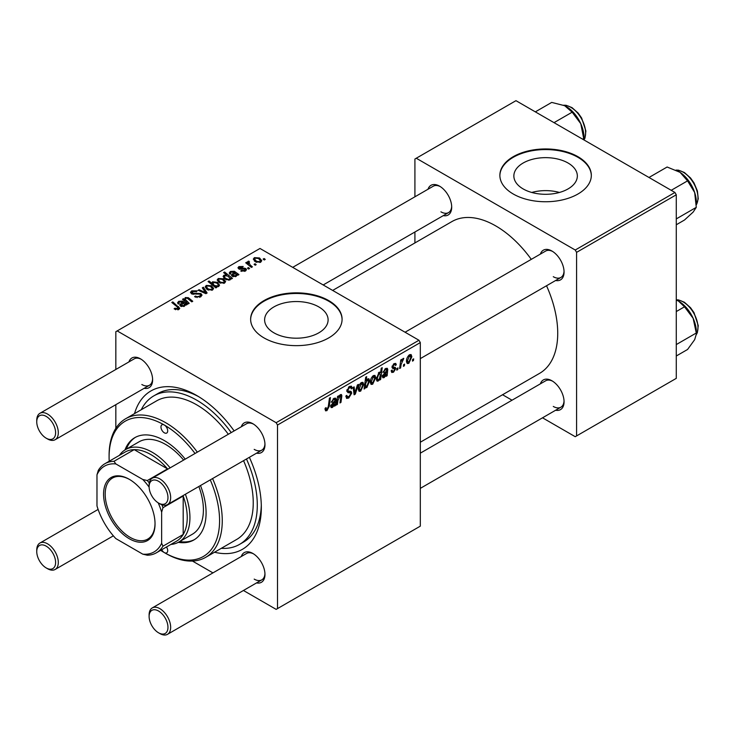 <?xml version="1.0" encoding="UTF-8"?>
<svg xmlns="http://www.w3.org/2000/svg" width="735" height="735" viewBox="0 0 735 735"><rect width="100%" height="100%" fill="white"/><g stroke="black" fill="none" stroke-linecap="round" stroke-linejoin="round"><path stroke-width="1.1" d="M568.045 163.014A31.743 18.329 0 0 0 533.454 159.045A31.743 18.329 0 0 0 513.857 175.977A31.743 18.329 0 0 0 523.155 188.932A31.743 18.329 0 0 0 557.746 192.901A31.743 18.329 0 0 0 577.342 175.977A31.743 18.329 0 0 0 568.045 163.014M559.445 192.46A31.743 18.329 0 0 0 531.754 192.46M577.93 156.684A45.726 26.396 0 0 0 528.097 150.96A45.726 26.396 0 0 0 499.874 175.353A45.726 26.396 0 0 0 513.269 194.022A45.726 26.396 0 0 0 563.093 199.745A45.726 26.396 0 0 0 591.326 175.353A45.726 26.396 0 0 0 577.93 156.684M591.326 175.665A45.726 26.396 0 0 0 577.93 157.308A45.726 26.396 0 0 0 528.346 151.52A45.726 26.396 0 0 0 499.874 175.665M273.916 332.826A31.743 18.329 180 0 1 264.618 319.872A31.743 18.329 180 0 1 284.215 302.939A31.743 18.329 180 0 1 318.806 306.908A31.743 18.329 180 0 1 328.104 319.872A31.743 18.329 180 0 1 308.507 336.805A31.743 18.329 180 0 1 273.916 332.826M328.692 300.578A45.726 26.396 0 0 0 278.859 294.854A45.726 26.396 0 0 0 250.635 319.247A45.726 26.396 0 0 0 264.03 337.916A45.726 26.396 0 0 0 313.863 343.64A45.726 26.396 0 0 0 342.087 319.247A45.726 26.396 0 0 0 328.692 300.578M342.087 319.56A45.726 26.396 0 0 0 328.692 301.203A45.726 26.396 0 0 0 279.107 295.424A45.726 26.396 0 0 0 250.635 319.56M540.381 254.099A17.144 9.904 60 0 1 551.93 251.03L551.93 251.03A17.144 9.904 60 0 1 564.057 272.033A17.144 9.904 60 0 1 555.623 280.504M552.628 251.453A15.242 8.802 -120 0 0 545.655 251.058L405.068 332.229M428.018 189.235A17.144 9.904 60 0 1 439.576 186.166L439.576 186.166A17.144 9.904 60 0 1 451.694 207.16A17.144 9.904 60 0 1 443.26 215.631M440.265 186.589A15.242 8.802 -120 0 0 433.301 186.185L292.705 267.356M540.381 383.845A17.144 9.904 60 0 1 551.93 380.776L551.93 380.776A17.144 9.904 60 0 1 564.057 401.779A17.144 9.904 60 0 1 555.623 410.24M552.628 381.199A15.242 8.802 -120 0 0 545.655 380.794L420.31 453.164M128.937 361.905A17.144 9.904 60 0 1 140.486 358.836L140.486 358.836A17.144 9.904 60 0 1 152.614 379.839A17.144 9.904 60 0 1 144.179 388.31M141.184 359.259A15.242 8.802 -120 0 0 134.211 358.864L39.91 413.309A15.242 8.802 60 0 1 47.527 414.062A15.242 8.802 60 0 1 57.486 427.494A15.242 8.802 60 0 1 55.153 439.705A15.242 8.802 60 0 1 47.527 438.951L46.176 438.179A13.34 7.699 -120 0 0 55.612 432.731A13.34 7.699 -120 0 0 46.176 416.396A13.34 7.699 -120 0 0 36.75 421.844A13.34 7.699 -120 0 0 46.176 438.179L47.527 438.951M241.3 426.778A17.144 9.904 60 0 1 252.849 423.709L252.849 423.709A17.144 9.904 60 0 1 264.967 444.712A17.144 9.904 60 0 1 256.543 453.173M253.538 424.132A15.242 8.802 -120 0 0 246.574 423.727L152.264 478.182A15.242 8.802 60 0 1 159.89 478.935A15.242 8.802 60 0 1 169.84 492.367A15.242 8.802 60 0 1 167.506 504.578A15.242 8.802 60 0 1 159.89 503.824L158.54 503.043A13.34 7.699 -120 0 0 167.966 497.604A13.34 7.699 -120 0 0 158.54 481.269A13.34 7.699 -120 0 0 149.113 486.708A13.34 7.699 -120 0 0 158.54 503.043L159.89 503.824M241.3 556.514A17.144 9.904 60 0 1 252.849 553.446L252.849 553.446A17.144 9.904 60 0 1 264.967 574.448A17.144 9.904 60 0 1 256.543 582.919M253.538 553.868A15.242 8.802 -120 0 0 246.574 553.473L152.264 607.918A15.242 8.802 60 0 1 159.89 608.672A15.242 8.802 60 0 1 169.84 622.104A15.242 8.802 60 0 1 167.506 634.323A15.242 8.802 60 0 1 159.89 633.561L158.54 632.789A13.34 7.699 -120 0 0 167.966 627.341A13.34 7.699 -120 0 0 158.54 611.005A13.34 7.699 -120 0 0 149.113 616.454A13.34 7.699 -120 0 0 158.54 632.789L159.89 633.561M134.514 413.621A91.452 52.801 60 0 1 196.668 395.476L196.668 395.476A91.452 52.801 60 0 1 234.134 430.912M198.716 396.698A85.738 49.502 -120 0 0 157.841 393.556L153.799 395.889A85.738 49.502 -120 0 0 141.267 409.726M420.31 442.231L539.573 373.371A87.64 50.605 -120 0 0 546.528 285.75M531.286 259.354A87.64 50.605 -120 0 0 495.748 225.911A87.64 50.605 -120 0 0 451.933 221.566L332.661 290.426M418.959 340.25L420.31 342.583L277.499 425.032L276.149 422.698L418.959 340.25L259.988 248.467L115.836 331.696L115.836 369.475M115.836 404.673L115.836 428.34M277.499 425.032L277.499 608.598L276.149 609.37L243.432 590.481M212.948 572.887L192.451 561.053M393.501 372.204L391.773 372.48L391.158 370.725L392.141 370.017L392.554 371.322L393.547 371.184L394.833 369.227L392.499 368.272L392.012 367.105L394.07 363.669L395.742 363.402L396.303 364.781L395.32 365.488L394.952 364.551L394.024 364.689L392.995 366.37L393.087 366.949L395.32 367.417L395.807 368.575L393.501 372.204L391.158 370.853M394.631 368.658L392.04 367.5M392.095 366.379L393.896 367.188M386.748 370.063L385.507 369.604L382.953 372.489L385.599 368.557L387.262 368.281L387.758 369.383L387.143 375.723L386.132 376.311L386.031 375.383L384.083 377.634L382.88 377.772L382.338 376.357L384.956 372.323L386.619 371.083L386.481 369.411L385.315 368.74M375.723 377.569L372.673 384.23L371.092 384.405L370.339 382.421C370.247 379.71 371.276 377.432 373.435 375.576L374.96 375.41L375.723 377.569L374.538 376.89M326.946 410.626L325.541 410.837L325.109 408.292L326.092 407.585L326 408.587L327.011 409.312L328.297 406.519L329.427 398.159L330.428 397.589L329.262 406.244L326.946 410.626L325.026 409.514M325.283 408.164L327.011 409.312M365.176 386.977L364.955 388.539L364.091 389.035L365.681 377.23L366.673 376.66L366.103 380.785L367.721 378.883L368.887 378.782L369.604 380.996L366.829 387.602L365.727 387.731L364.431 386.536M358.423 384.387L355.308 394.107L354.105 394.805L353.167 387.428L354.151 386.858L354.84 393.151L357.366 385.002L358.423 384.387M345.845 396.082L348.822 396.716L350.742 393.795L350.485 392.986L347.931 392.609L346.819 390.864L349.456 386.454L351.413 386.16L352.212 388.016L351.229 388.934L350.76 387.556L349.428 387.749L347.802 390.23L348.169 390.992L351.064 391.351L351.716 393.124L348.757 398.03L346.617 398.416L345.845 396.027L346.819 395.329L347.269 396.992L345.845 396.165M350.485 392.986L346.819 390.855M346.957 389.743L348.169 390.992M413.676 358.855L413.447 360.545L412.464 361.106L412.675 359.433L413.676 358.855M420.31 342.583L420.31 526.15L277.499 608.598M363.724 384.497L360.664 391.158L359.084 391.332L358.331 389.348C358.239 386.638 359.277 384.359 361.436 382.512L362.961 382.347L363.724 384.497L362.539 383.817M335.068 399.904L333.828 399.436L331.264 402.33L333.91 398.398L335.573 398.122L336.07 399.224L335.463 405.564L334.453 406.152L334.351 405.224L332.404 407.475L331.191 407.603L330.658 406.198L333.267 402.164L334.93 400.924L334.802 399.252L333.626 398.581M337.944 400.456L337.402 404.443L336.409 405.022L337.567 396.431L338.559 395.853L338.366 397.295L340.406 394.649L341.408 394.52L341.848 395.742L340.957 402.394L339.965 402.964L340.856 396.349L340.094 395.816L337.944 400.456L337.089 399.969M340.856 396.349L339.496 395.476M380.638 379.49L379.646 380.059L379.82 378.856L378.148 381.061L377.073 381.153L376.338 378.883L379.049 372.342L380.592 372.764L381.235 368.244L382.228 367.675L380.638 379.49L379.793 379.003M380.124 372.232L380.592 372.764L379.526 372.149M411.857 356.714L408.798 363.366L407.218 363.549L406.464 361.556C406.372 358.845 407.41 356.567 409.57 354.72L411.095 354.555L411.857 356.714L410.672 356.025M404.608 364.091L404.388 365.773L403.405 366.342L403.607 364.67L404.608 364.091M401.108 364.505L400.603 367.959L399.61 368.529L400.768 359.939L401.76 359.369L401.512 361.151L403.102 358.45L403.772 358.358L401.108 364.505L400.226 363.99M398.002 367.904L397.773 369.595L396.79 370.155L396.992 368.483L398.002 367.904M249.578 268.477L248.595 269.047L247.456 268.146L248.458 267.568L249.578 268.477M256.193 264.655L255.21 265.225L254.071 264.324L255.073 263.746L256.193 264.655M240.758 271.022L241.493 270.315L244.617 270.489L244.847 269.139L238.792 268.9L237.956 267.788L238.893 266.584L243.202 266.493L242.348 267.136L239.702 267.108L239.619 268.247L244.011 268.1L245.756 268.532L246.537 269.644L245.426 271.013L240.758 271.022M245.26 271.105L244.847 269.139M239.702 267.108L239.619 269.231M230.671 279.208L230.671 278.289L230.073 279.879L225.47 279.309L223.1 276.479L223.872 275.257L226.545 275.019L223.615 272.575L224.607 272.005L232.444 278.372L231.451 278.942L230.671 278.289L230.735 278.776M200.692 296.839L194.573 296.683L195.446 296.058L197.081 296.71L199.654 296.168L200.6 295.001L199.984 294.156L191.578 293.825L190.466 292.383L191.716 290.849L197.2 290.839L196.521 291.584L192.781 291.51L192.496 293.219L200.875 293.531L202.042 295.102L200.692 296.839M191.945 294.009L191.945 292.502L192.496 294.211M212.59 289.967L207.527 289.737L205.166 286.916L206.259 285.428L211.414 285.759L213.628 288.451L212.59 289.967M184.467 300.854L185.229 297.565L188.344 297.693L192.754 301.276L191.771 301.855L187.37 298.281L185.78 298.235L185.128 299.246L189.207 303.334L188.215 303.904L182.519 299.274L183.511 298.704L184.467 299.476L184.421 298.98M177.833 309.848L177.355 306.991L171.806 302.489L172.798 301.91L179.753 308.268L178.881 309.435L174.094 308.801L174.958 308.167L177.833 308.764L178.293 308.14L178.293 309.711M276.149 422.698L117.177 330.915M186.258 305.034L185.303 304.602L184.329 306.284L180.608 306.155L179.68 304.952L182.445 302.278L179.505 301.855L178.835 302.719L179.276 303.546L178.173 304.042L177.567 302.783L178.734 301.313L182.693 301.102L187.269 304.446L186.258 305.034M216.761 287.422L215.897 287.918L208.06 281.56L209.052 280.981L211.772 283.214L212.544 281.799L217.192 282.313L219.544 285.152L218.754 286.411L215.741 286.577L216.761 287.422M207.114 292.989L205.91 293.688L198.11 290.27L199.093 289.7L205.589 292.649L202.309 287.844L203.365 287.238L207.114 292.989M224.598 283.039L219.526 282.81L217.174 279.98L218.258 278.491L223.412 278.831L225.627 281.523L224.598 283.039M237.938 275.193L236.982 274.761L236.018 276.452L232.288 276.314L231.36 275.12L234.134 272.446L231.194 272.023L230.514 272.878L230.955 273.705L229.853 274.201L229.246 272.951L230.422 271.472L234.373 271.261L238.948 274.614L237.938 275.193M260.723 262.184L255.661 261.945L253.299 259.124L254.393 257.636L259.547 257.967L261.761 260.659L260.723 262.184M248.816 262.129L250.166 264.967L252.408 266.842L251.416 267.411L245.72 262.781L246.712 262.211L247.879 263.176L247.934 261.366L248.843 261.127L249.523 261.972L248.467 262.735L248.467 265.013M247.52 262.083L247.934 261.366L247.934 264.582M265.252 259.427L264.269 259.988L263.13 259.097L264.131 258.518L265.252 259.427M221.29 548.328A85.738 49.502 -120 0 0 239.537 544.396L243.579 542.062A85.738 49.502 -120 0 0 261.302 505.092M674.932 192.46L676.283 194.793L576.589 252.353L575.239 250.019L674.932 192.46L515.961 100.677L414.917 159.017L414.917 196.796M414.917 231.994L414.917 242.936M576.589 252.353L576.589 435.919L575.239 436.7L542.522 417.811M512.038 400.207L502.556 394.741M576.589 435.919L676.283 378.36L676.283 194.793M575.239 250.019L416.267 158.236M553.28 276.7A15.242 8.802 -120 0 0 560.897 277.453A15.242 8.802 -120 0 0 564.039 271.224M440.917 211.827A15.242 8.802 -120 0 0 448.543 212.59A15.242 8.802 -120 0 0 451.676 206.351M553.28 406.446A15.242 8.802 -120 0 0 560.897 407.199A15.242 8.802 -120 0 0 564.039 400.961M249.376 457.317A91.452 52.801 60 0 1 261.329 507.481A91.452 52.801 60 0 1 214.537 552.224M254.191 579.116A15.242 8.802 -120 0 0 261.816 579.869A15.242 8.802 -120 0 0 264.949 573.64M254.191 449.379A15.242 8.802 -120 0 0 261.816 450.132A15.242 8.802 -120 0 0 264.949 443.894M141.837 384.506A15.242 8.802 -120 0 0 149.453 385.259A15.242 8.802 -120 0 0 152.595 379.03M174.958 309.398L174.958 308.167M175.683 309.729L175.683 308.691M172.798 303.298L172.798 301.91M178.541 309.61L178.541 306.578M182.445 303.509L182.445 302.278M178.734 303.794L178.734 301.313M182.693 303.325L182.693 301.102M183.796 303.463L183.796 301.929M186.249 305.034L186.249 303.987M183.778 305.613L184.448 304.621L183.144 302.875L181.582 305.585L183.778 305.613L183.778 306.532M181.582 306.568L181.058 304.896L181.058 306.385M183.511 300.082L183.511 298.704M185.229 298.768L185.229 297.565M188.344 299.007L188.344 297.693M209.052 282.359L209.052 280.981M211.772 284.574L211.772 283.214M212.544 285.198L212.544 281.799M217.192 283.572L217.192 282.313M215.741 287.798L215.741 286.577M213.444 285.933L213.444 284.592L214.785 285.621L217.817 285.961L218.295 285.208L218.295 286.622M217.817 286.742L217.817 285.961C218.497 284.822 217.973 283.793 216.228 282.883L213.076 282.479L212.635 285.272M213.076 282.479L213.444 284.592M214.785 287.017L214.785 285.621M206.259 288.846L206.259 285.428M211.414 287.045L211.414 285.759M207.077 285.943L206.462 286.87L208.4 289.112L211.744 289.471L212.305 288.589L210.43 286.319L207.077 285.943M208.4 290.15L208.4 289.112M211.744 290.334L211.744 289.471M199.093 290.702L199.093 289.7M205.589 293.541L205.589 292.649M203.365 289.425L203.365 287.238M195.446 297.124L195.446 296.058M195.74 297.243L195.74 296.233M197.081 297.601L197.081 296.71M199.654 297.326L199.654 296.168M191.716 293.899L191.716 290.849M193.709 294.404L193.709 293.495M200.875 296.729L200.875 293.531M218.258 281.909L218.258 278.491M223.412 280.118L223.412 278.831M219.076 279.015L218.46 279.943L220.408 282.185L223.743 282.543L224.304 281.661L222.429 279.392L219.076 279.015M220.408 283.223L220.408 282.185M223.743 283.398L223.743 282.543M223.872 278.06L223.872 275.257M226.545 275.579L226.545 275.019M224.607 273.402L224.607 272.005M229.54 280.099L229.825 278.05L227.731 276.057L224.791 275.717L224.35 278.537M224.791 275.717C224.147 276.792 224.634 277.766 226.251 278.62L228.337 279.392L229.54 279.199L229.825 278.05M226.251 279.713L226.251 278.62M228.337 280.228L228.337 279.392M226.527 279.833L226.527 278.785M234.134 273.668L234.134 272.446M230.422 273.953L230.422 271.472M234.373 273.484L234.373 271.261M235.485 273.622L235.485 272.088M237.929 275.193L237.929 274.146M235.466 275.772L236.128 274.78L234.823 273.034L233.271 275.744L235.466 275.772L235.466 276.691M233.271 276.727L232.747 275.055L232.747 276.544M241.493 271.371L241.493 270.315M244.617 271.39L244.617 270.489M238.893 268.955L238.893 266.584M240.271 269.332L240.271 268.505M244.011 268.918L244.011 268.1M245.756 270.811L245.756 268.532M254.393 261.054L254.393 257.636M259.547 259.253L259.547 257.967M255.21 258.15L254.595 259.078L256.533 261.32L259.878 261.678L260.438 260.796L258.564 258.536L255.21 258.15M256.533 262.367L256.533 261.32M259.878 262.542L259.878 261.678M255.073 265.114L255.073 263.746M246.712 263.589L246.712 262.211M247.879 264.536L247.879 263.176M248.843 262.11L248.843 261.127M248.458 268.937L248.458 267.568M264.131 259.878L264.131 258.518M412.601 360.049L413.447 360.545M345.845 396.349L348.757 398.03M346.819 390.873L350.292 392.876M349.483 386.445L352.212 388.016M349.272 386.564L352.212 388.264M348.463 387.189L349.428 387.749M346.856 390.313L351.716 393.124M353.921 393.308L355.308 394.107M353.82 392.563L354.84 393.151M358.349 389.816L360.664 391.158M361.032 382.77L362.226 383.459L361.39 383.523L359.314 388.659L360.674 390.166L362.741 385.057L360.646 383.091M358.404 388.135L359.314 388.659M358.331 389.375L360.674 390.166M364.211 388.108L364.955 388.539M365.267 380.307L366.103 380.785M368.41 380.307L369.604 380.996M364.468 386.233L366.829 387.602M365.745 383.339L365.525 385.269L366.747 386.656L368.621 381.575L367.399 380.059L365.745 383.339L364.927 382.861M366.802 379.71L368.116 379.986L367.087 379.389M364.514 385.866L366.747 386.656M364.661 384.772L365.525 385.269M328.407 405.748L329.262 406.244M330.667 406.473L332.404 407.475M333.074 399.004L333.828 399.436M331.503 401.485L332.248 401.907M334.296 398.205L336.07 399.224M335.041 400.281L335.913 400.777M334.351 404.002L335.353 404.581M334.039 404.746L335.463 405.564M332.707 406.308L334.765 402.008L331.632 405.637L332.707 406.308L330.796 405.15M334.094 401.622L334.765 402.008M336.556 403.956L337.402 404.443M337.521 396.808L338.366 397.295M340.195 394.787L341.848 395.742M340.112 401.907L340.957 402.394M370.357 382.889L372.673 384.23M373.04 375.842L374.225 376.531L373.398 376.596L371.313 381.731L372.673 383.229L374.749 378.13L372.645 376.164M370.403 381.208L371.313 381.731M370.339 382.448L372.673 383.229M376.439 380.078L378.148 381.061M378.681 372.608L379.784 373.242L379.104 373.297L377.321 378.075L377.698 379.839L378.47 379.885L379.6 378.259L380.28 374.666L378.387 372.884M376.43 377.56L377.321 378.075M377.827 379.949L376.338 379.095L378.47 379.885M376.393 377.873L377.321 378.406M382.347 376.632L384.083 377.634M384.754 369.163L385.507 369.604M383.192 371.644L383.927 372.066M385.985 368.364L387.758 369.383M386.729 370.44L387.593 370.945M386.031 374.161L387.033 374.74M385.728 374.905L387.143 375.723M384.396 376.467L386.454 372.167L383.321 375.796L384.396 376.467L382.485 375.309M385.783 371.781L386.454 372.167M394.217 363.586L396.303 364.781M393.289 364.257L394.024 364.689M392.224 365.92L392.995 366.37M393.216 367.077L395.807 368.575M406.483 362.033L408.798 363.366M409.165 354.987L410.36 355.666L409.524 355.731L407.447 360.867L408.807 362.373L410.874 357.274L408.779 355.299M406.538 360.343L407.447 360.867M406.464 361.583L408.807 362.373M403.533 365.286L404.388 365.773M399.757 367.463L400.603 367.959M400.676 360.664L401.512 361.151M402.385 359.24L403.377 359.819M402.238 359.479L402.89 359.847M396.918 369.099L397.773 369.595M195.023 453.495A78.112 45.101 -120 0 0 164.337 425.032A4.759 2.747 -120 0 0 161.948 424.793A4.759 2.747 -120 0 0 161.222 428.615A4.759 2.747 -120 0 0 164.337 432.805A4.759 2.747 -120 0 0 166.716 433.044A4.759 2.747 -120 0 0 167.442 429.231A4.759 2.747 -120 0 0 164.337 425.032A78.112 45.101 -120 0 0 109.092 456.922A78.112 45.101 -120 0 0 109.221 461.231M161.746 549.707A4.759 2.747 -120 0 0 164.337 552.591A78.112 45.101 -120 0 0 213.049 547.005A78.112 45.101 -120 0 0 210.265 479.891M185.238 459.136A59.066 34.104 -120 0 0 164.337 440.587A59.066 34.104 -120 0 0 134.799 437.665A59.066 34.104 -120 0 0 124.978 449.949M135.479 437.288A59.066 34.104 -120 0 0 126.328 449.149M160.662 550.331A78.112 45.101 -120 0 0 164.328 552.591L165.678 553.372A80.023 46.204 60 0 0 205.69 557.332L236.679 539.444A80.023 46.204 -120 0 0 243.561 460.67M109.092 456.922L109.092 455.369A80.023 46.204 60 0 1 125.667 418.729A80.023 46.204 60 0 1 165.678 422.698A80.023 46.204 60 0 1 197.338 452.154M212.58 478.558A80.023 46.204 60 0 1 205.69 557.332M228.319 434.266A80.023 46.204 -120 0 0 196.668 404.81A80.023 46.204 -120 0 0 156.656 400.841L125.667 418.729M239.537 544.396A85.738 49.502 -120 0 0 246.473 458.989M231.231 432.584A85.738 49.502 -120 0 0 196.668 400.143A85.738 49.502 -120 0 0 153.799 395.889M119.419 455.342A53.352 30.797 60 0 1 125.538 449.609L139.007 441.836A53.352 30.797 60 0 1 165.678 444.473A53.352 30.797 60 0 1 183.621 460.073M198.863 486.478A53.352 30.797 60 0 1 192.35 534.235L178.881 542.017A53.352 30.797 60 0 1 170.86 544.442M178.311 542.329A59.066 34.104 -120 0 0 193.865 539.959A59.066 34.104 -120 0 0 200.48 485.541M165.678 553.372L164.328 552.591A78.112 45.101 -120 0 0 164.337 552.591A4.759 2.747 -120 0 0 166.716 552.83A4.759 2.747 -120 0 0 166.496 546.969M179.68 541.548A59.066 34.104 -120 0 0 194.527 539.563M676.283 218.901L696.275 207.353L693.151 212.093L684.515 220.004L676.283 224.763M671.202 190.31L687.574 180.856L694.676 192.515L696.275 207.353M648.987 177.484L667.123 167.01L680.096 172.348L687.574 180.856M696.348 204.045L696.348 202.18A25.146 14.516 -120 0 0 694.676 192.515A25.146 14.516 -120 0 0 680.096 172.348A25.146 14.516 -120 0 0 678.57 171.384A25.146 14.516 -120 0 0 678.442 171.31M583.994 139.365L583.994 137.316A25.146 14.516 -120 0 0 583.93 135.516A25.146 14.516 -120 0 0 580.788 123.71L583.976 139.953M582.616 139.163L583.912 138.41M554.025 122.653L572.161 112.189L580.788 123.71A25.146 14.516 -120 0 0 566.207 106.52A25.146 14.516 -120 0 0 566.106 106.456M535.328 111.867L551.7 102.413L564.682 105.711L572.161 112.189M676.283 355.997L687.574 349.474L694.676 339.662L696.348 334.058L696.275 333.019L676.283 344.568M676.283 311.557L684.515 306.798L693.151 318.319L696.275 333.019M676.283 299.972L678.506 301.093L684.515 306.798M696.348 333.984L696.348 331.926A25.146 14.516 -120 0 0 693.151 318.319A25.146 14.516 -120 0 0 678.57 301.129A25.146 14.516 -120 0 0 678.46 301.065M149.113 486.708L149.113 485.155A15.242 8.802 60 0 1 152.264 478.182M149.113 616.454L149.113 614.901A15.242 8.802 60 0 1 152.264 607.918M36.75 421.844L36.75 420.282A15.242 8.802 60 0 1 39.91 413.309M47.527 568.697L46.176 567.916A13.34 7.699 -120 0 0 55.612 562.468A13.34 7.699 -120 0 0 46.176 546.142A13.34 7.699 -120 0 0 36.75 551.581A13.34 7.699 -120 0 0 46.176 567.916L47.527 568.697A15.242 8.802 60 0 0 55.153 569.45A15.242 8.802 60 0 0 57.486 557.24A15.242 8.802 60 0 0 47.527 543.808A15.242 8.802 60 0 0 39.91 543.046A15.242 8.802 60 0 0 36.75 550.028L36.75 551.581M103.571 494.177A36.392 21.012 60 0 1 129.305 479.321A36.392 21.012 60 0 1 155.039 523.89A36.392 21.012 60 0 1 129.305 538.746A36.392 21.012 60 0 1 103.571 494.177M129.709 479.56A35.243 20.35 -120 0 0 112.492 478.044A35.243 20.35 -120 0 0 105.188 494.177A35.243 20.35 -120 0 0 120.577 529.65A35.243 20.35 -120 0 0 147.735 539.095A35.243 20.35 -120 0 0 155.03 523.421M185.395 494.251A53.352 30.797 60 0 1 189.933 517.587A53.352 30.797 60 0 1 178.881 542.017M167.8 469.206A51.441 29.703 -120 0 0 167.525 468.875L134.193 449.636L113.989 461.304L115.836 463.923A49.539 28.601 -120 0 0 96.974 474.81L96.974 505.928A49.539 28.601 -120 0 0 115.836 538.59L142.774 554.153A49.539 28.601 -120 0 0 161.636 543.257L162.986 546.169A51.441 29.703 60 0 1 156.371 552.812L176.584 541.144A51.441 29.703 -120 0 0 183.19 534.501A51.441 29.703 -120 0 0 187.232 517.587A51.441 29.703 -120 0 0 183.19 496.015A51.441 29.703 -120 0 0 183.052 495.611M149.113 487.112A49.539 28.601 -120 0 0 142.774 479.477L147.312 480.543L167.525 468.875A51.441 29.703 -120 0 0 134.193 449.636A51.441 29.703 -120 0 0 125.143 452.043L104.93 463.702A51.441 29.703 60 0 1 113.989 461.304M162.986 546.169L183.19 534.501L183.19 496.015L162.986 507.683L161.636 512.148A49.539 28.601 -120 0 0 158.19 502.841M125.538 449.609A53.352 30.797 60 0 1 170.152 467.855M96.974 474.81L98.315 470.345A51.441 29.703 60 0 1 104.93 463.702M156.371 552.812A51.441 29.703 60 0 1 147.312 555.21L142.774 554.153M161.636 543.257L161.636 512.148M142.774 479.477L115.836 463.923M147.312 480.543A51.441 29.703 60 0 1 149.297 482.959M161.884 504.761A51.441 29.703 60 0 1 162.986 507.683M181.03 306.376L181.03 303.38M185.119 305.512L185.119 303.123M189.364 299.862L189.364 298.456M186.561 302.563L186.561 301.185M214.537 286.825L214.537 285.474M203.375 292.576L203.375 291.593M196.374 294.129L196.374 293.09M232.719 276.535L232.719 273.539M236.799 275.671L236.799 273.291M241.686 269.212L241.686 268.394M250.166 266.401L250.166 264.967M346.865 391.415L349.107 392.72M353.535 390.294L354.647 390.937M364.698 384.506L365.525 384.975M334.691 402.477L335.527 402.964M332.735 402.532L333.543 403M340.838 396.689L341.702 397.185M386.38 372.636L387.216 373.123M384.414 372.691L385.223 373.159M696.348 204.67A20.957 12.1 -120 0 0 697.919 199.268A20.957 12.1 -120 0 0 691.323 179.717A20.957 12.1 -120 0 0 676.2 170.152M583.985 139.815A20.957 12.1 -120 0 0 585.556 131.455A20.957 12.1 -120 0 0 563.736 105.28M696.339 334.425A20.957 12.1 -120 0 0 697.919 326.074A20.957 12.1 -120 0 0 676.283 299.889M178.835 302.719L178.835 303.748M184.448 304.621L184.448 306.219M185.128 299.246L185.128 301.387M206.462 286.87L206.462 289.011M212.305 288.589L212.305 290.123M200.6 295.001L200.6 296.894M218.46 279.943L218.46 282.084M224.304 281.661L224.304 283.186M229.945 278.547L229.945 279.943M230.514 272.878L230.514 273.907M236.128 274.78L236.128 276.378M239.252 267.705L239.252 269.111M254.595 259.078L254.595 261.219M260.438 260.796L260.438 262.331M350.76 387.556L349.162 386.638M326.303 409.404L325.054 408.678M331.935 406.418L330.686 405.692M340.627 395.742L339.717 395.219M383.624 376.577L382.375 375.851M392.554 371.322L391.323 370.605M394.952 364.551L393.767 363.862M393.197 367.059L392.086 366.425M696.348 204.835L698.25 198.817L697.405 190.99L694.005 182.914L690.533 177.962L684.349 172.486L678.451 170.162L676.053 170.079M583.994 139.962L584.996 138.024L585.887 130.995L581.651 118.041L578.169 113.098L571.995 107.613L566.097 105.289L563.58 105.215M676.283 299.806L678.451 299.908L684.349 302.223L690.533 307.708L694.005 312.651L698.25 325.605L697.368 332.597L696.33 334.609M560.897 277.453L420.31 358.625M261.816 450.132L167.506 504.578M167.506 634.323L261.816 579.869M420.31 488.371L560.897 407.199M55.153 439.705L149.453 385.259M323.189 284.959L448.543 212.59M98.113 509.438L39.91 543.046M113.355 535.843L55.153 569.45"/></g></svg>
